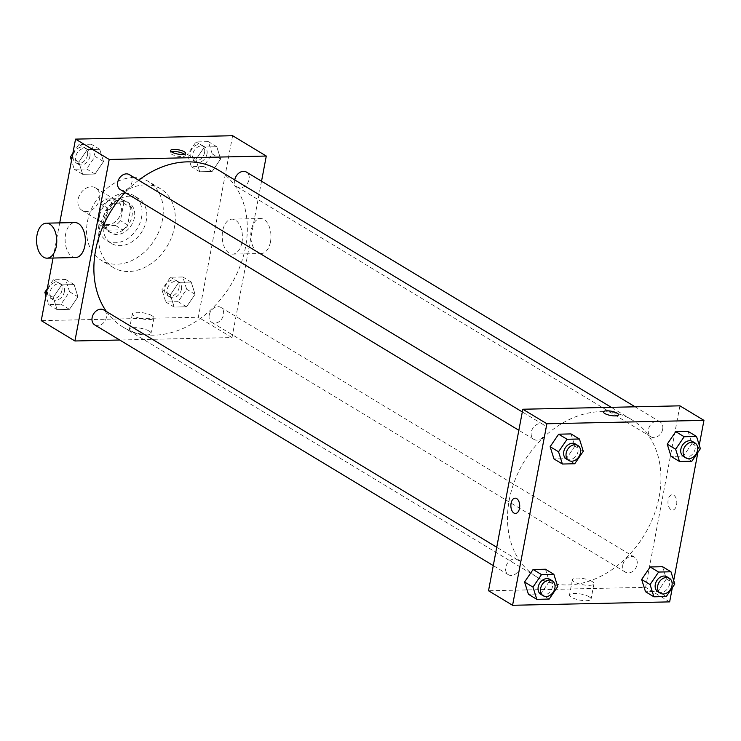 <?xml version="1.0" encoding="UTF-8"?>
<svg xmlns="http://www.w3.org/2000/svg" width="741" height="741" viewBox="0 0 741 741"><rect width="100%" height="100%" fill="white"/><g stroke="black" fill="none" stroke-linecap="round" stroke-linejoin="round"><path stroke-width="0.56" stroke-dasharray="3.71 2.78" d="M99.553 198.903A13.125 10.059 121.1 0 0 95.626 187.899A13.125 10.059 121.1 0 0 80.232 193.938A13.125 10.059 121.1 0 0 82.056 210.37A13.125 10.059 121.1 0 0 99.553 198.903M121.191 211.972A13.125 10.059 121.1 0 0 117.263 200.968A13.125 10.059 121.1 0 0 101.869 207.008A13.125 10.059 121.1 0 0 103.703 223.439A13.125 10.059 121.1 0 0 121.191 211.972M115.466 225.449L100.433 225.773A16.941 12.986 121.1 0 1 97.238 221.142L100.517 203.775A16.941 12.986 121.1 0 1 105.5 198.959L120.533 198.634A16.941 12.986 121.1 0 1 123.728 203.275L120.44 220.633A16.941 12.986 121.1 0 1 115.466 225.449L122.673 229.812L107.649 230.136L100.433 225.773M105.5 198.959L112.715 203.321L127.748 202.988L120.533 198.634M123.728 203.275L130.944 207.628L127.656 224.995L120.44 220.633M130.944 207.628A16.941 12.986 121.1 0 0 127.748 202.988M112.715 203.321A16.941 12.986 121.1 0 0 107.732 208.128L100.517 203.775M107.649 230.136A16.941 12.986 121.1 0 1 104.453 225.496L107.732 208.128M122.673 229.812A16.941 12.986 121.1 0 0 127.656 224.995M120.811 200.061A17.497 13.412 -58.9 0 1 126.739 201.589A17.497 13.412 -58.9 0 1 129.175 223.495A17.497 13.412 -58.9 0 1 108.649 231.544A17.497 13.412 -58.9 0 1 104.481 213.167A17.497 13.412 -58.9 0 1 120.811 200.061M123.219 201.515A17.497 13.412 121.1 0 0 106.88 214.612A17.497 13.412 121.1 0 0 111.057 232.989A17.497 13.412 121.1 0 0 134.38 217.706A17.497 13.412 121.1 0 0 129.147 203.034A17.497 13.412 121.1 0 0 123.219 201.515M104.453 225.496L97.238 221.142M124.775 193.262A26.25 20.118 -58.9 0 1 133.667 195.55A26.25 20.118 -58.9 0 1 137.326 228.413A26.25 20.118 -58.9 0 1 106.537 240.482A26.25 20.118 -58.9 0 1 100.276 212.917A26.25 20.118 -58.9 0 1 124.775 193.262M129.592 196.17A26.25 20.118 -58.9 0 1 138.474 198.449A26.25 20.118 -58.9 0 1 142.133 231.322A26.25 20.118 -58.9 0 1 111.345 243.391A26.25 20.118 -58.9 0 1 105.083 215.826A26.25 20.118 -58.9 0 1 129.592 196.17M133.093 177.599A45.933 35.207 -58.9 0 1 148.654 181.601A45.933 35.207 -58.9 0 1 155.045 239.121A45.933 35.207 -58.9 0 1 101.165 260.239A45.933 35.207 -58.9 0 1 90.217 212A45.933 35.207 -58.9 0 1 133.093 177.599M145.116 184.861A45.933 35.207 121.1 0 0 102.239 219.262A45.933 35.207 121.1 0 0 113.188 267.501A45.933 35.207 121.1 0 0 174.422 227.367A45.933 35.207 121.1 0 0 160.677 188.862A45.933 35.207 121.1 0 0 145.116 184.861M78.805 162.057L87.327 149.552L99.692 149.284L103.536 161.519L95.015 174.033L82.649 174.302L78.805 162.057L87.327 149.552L99.692 149.284L103.536 161.519L95.015 174.033L82.649 174.302L78.805 162.057L71.988 157.944M53.241 297.373L61.762 284.868L74.128 284.6L77.972 296.845L69.45 309.349L57.085 309.618L53.241 297.373L61.762 284.868L74.128 284.6L77.972 296.845L69.45 309.349L57.085 309.618L53.241 297.373L46.424 293.26M53.074 258.035L59.715 222.884M232.618 135.714L198.319 317.241L41.246 320.64M195.902 159.519L204.423 147.014L216.789 146.746L220.633 158.982L212.111 171.495L199.746 171.764L195.902 159.519L204.423 147.014L216.789 146.746L220.633 158.982L212.111 171.495L199.746 171.764L195.902 159.519L187.482 154.434L196.004 141.929L208.369 141.661L212.213 153.906L203.692 166.41L191.326 166.679L187.482 154.434M170.328 294.835L178.85 282.33L191.215 282.062L195.068 294.297L186.547 306.811L174.172 307.08L170.328 294.835L178.85 282.33L191.215 282.062L195.068 294.297L186.547 306.811L174.172 307.08L170.328 294.835L161.918 289.759L170.439 277.245L182.805 276.977L186.649 289.222L178.127 301.726L165.762 301.995L161.918 289.759M106.463 311.563A91.865 70.414 121.1 0 0 123.108 327.142A91.865 70.414 121.1 0 0 245.567 246.883A91.865 70.414 121.1 0 0 218.086 169.874M138.641 180.239A91.865 70.414 121.1 0 0 125.118 192.512M261.536 181.202L231.989 337.572L119.709 340.008M94.746 324.929A8.753 6.706 121.1 0 0 106.408 317.287A8.753 6.706 121.1 0 0 103.796 309.951M120.311 189.613A8.753 6.706 121.1 0 0 131.981 181.971A8.753 6.706 121.1 0 0 129.36 174.635M234.758 179.943A8.753 6.706 121.1 0 0 237.407 187.075A8.753 6.706 121.1 0 0 249.069 179.433A8.753 6.706 121.1 0 0 246.457 172.097M209.221 315.055A8.753 6.706 -58.9 0 1 220.883 307.413A8.753 6.706 -58.9 0 1 222.105 318.371A8.753 6.706 -58.9 0 1 211.843 322.391A8.753 6.706 -58.9 0 1 209.221 315.055M231.989 337.572L198.319 317.241M149.182 331.088A10.967 3.075 10.7 0 0 137.344 327.772A10.967 3.075 10.7 0 0 129.443 329.245A10.967 3.075 10.7 0 0 139.651 334.311A10.967 3.075 10.7 0 0 151.007 333.32A10.967 3.075 10.7 0 0 149.182 331.088M75.61 257.544A17.497 10.105 88.8 0 1 65.606 234.239A17.497 10.105 88.8 0 1 74.85 222.559M241.927 242.455A17.497 10.105 -91.2 0 0 231.924 219.151A17.497 10.105 -91.2 0 0 222.198 236.861A17.497 10.105 -91.2 0 0 232.683 254.135A17.497 10.105 -91.2 0 0 241.927 242.455M270.484 241.835A17.497 10.105 -91.2 0 0 260.489 218.53A17.497 10.105 -91.2 0 0 250.764 236.24A17.497 10.105 -91.2 0 0 261.249 253.515A17.497 10.105 -91.2 0 0 270.484 241.835M152.081 315.749A10.967 3.075 10.7 0 0 140.244 312.424A10.967 3.075 10.7 0 0 132.343 313.906A10.967 3.075 10.7 0 0 142.55 318.963A10.967 3.075 10.7 0 0 153.906 317.972A10.967 3.075 10.7 0 0 152.081 315.749M184.481 154.221A7.651 2.149 -169.3 0 1 185.259 155.443A7.651 2.149 -169.3 0 1 177.34 156.129A7.651 2.149 -169.3 0 1 170.217 152.6A7.651 2.149 -169.3 0 1 171.384 151.748M659.184 496.674A91.865 70.414 121.1 0 0 631.702 419.665A91.865 70.414 121.1 0 0 523.943 461.893A91.865 70.414 121.1 0 0 536.725 576.933A91.865 70.414 121.1 0 0 659.184 496.674M622.838 564.846A8.753 6.706 -58.9 0 1 634.5 557.195A8.753 6.706 -58.9 0 1 635.713 568.152A8.753 6.706 -58.9 0 1 625.45 572.172A8.753 6.706 -58.9 0 1 622.838 564.846M545.589 431.753A8.753 6.706 121.1 0 0 542.977 424.417A8.753 6.706 121.1 0 0 532.714 428.437A8.753 6.706 121.1 0 0 533.928 439.394A8.753 6.706 121.1 0 0 545.589 431.753M662.686 429.215A8.753 6.706 121.1 0 0 660.064 421.879A8.753 6.706 121.1 0 0 649.801 425.899A8.753 6.706 121.1 0 0 651.024 436.857A8.753 6.706 121.1 0 0 662.686 429.215M520.025 567.069A8.753 6.706 121.1 0 0 517.403 559.733A8.753 6.706 121.1 0 0 507.14 563.762A8.753 6.706 121.1 0 0 508.363 574.71A8.753 6.706 121.1 0 0 520.025 567.069M679.905 405.836L645.606 587.354L488.523 590.762M545.45 569.236L549.294 581.481L540.773 593.986L528.407 594.254L540.773 593.986L549.294 581.481L545.45 569.236M688.111 431.382L691.955 443.627L683.434 456.132L671.068 456.4L683.434 456.132L691.955 443.627L688.111 431.382M699.263 445.165L697.911 452.325M673.699 580.481L672.337 587.65M571.024 433.92L574.868 446.165L566.346 458.67L553.981 458.938L566.346 458.67L574.868 446.165L571.024 433.92M662.547 566.698L666.391 578.943L657.869 591.448L645.504 591.716L657.869 591.448L666.391 578.943L662.547 566.698M669.651 601.877L645.606 587.354M589.243 596.848A10.967 3.075 10.7 0 0 577.415 593.532A10.967 3.075 10.7 0 0 569.514 595.014A10.967 3.075 10.7 0 0 579.721 600.071A10.967 3.075 10.7 0 0 591.068 599.08A10.967 3.075 10.7 0 0 589.243 596.848M676.579 504.945A7.651 4.418 -91.2 0 0 672.207 494.747A7.651 4.418 -91.2 0 0 667.956 502.5A7.651 4.418 -91.2 0 0 672.541 510.058A7.651 4.418 -91.2 0 0 676.579 504.945A7.651 4.418 -91.2 0 0 672.207 494.747A7.651 4.418 -91.2 0 0 667.947 502.5A7.651 4.418 -91.2 0 0 672.532 510.058A7.651 4.418 -91.2 0 0 676.579 504.945M515.134 498.156L515.125 498.156A7.651 4.418 88.8 0 1 519.719 505.714A7.651 4.418 88.8 0 1 515.467 513.467L515.458 513.467M592.142 581.509A10.967 3.075 10.7 0 0 580.314 578.184A10.967 3.075 10.7 0 0 572.413 579.666A10.967 3.075 10.7 0 0 582.621 584.723A10.967 3.075 10.7 0 0 593.967 583.732A10.967 3.075 10.7 0 0 592.142 581.509M618.503 414.765L618.503 414.765A7.651 2.149 -169.3 0 1 610.584 415.46A7.651 2.149 -169.3 0 1 603.461 411.931A7.651 2.149 -169.3 0 1 603.461 411.922L603.461 411.931M657.915 591.781A8.753 6.706 121.1 0 0 669.577 584.14A8.753 6.706 121.1 0 0 666.965 576.804M674.81 584.019L666.391 578.943M666.289 596.533L657.869 591.448M540.828 594.319A8.753 6.706 121.1 0 0 552.49 586.677A8.753 6.706 121.1 0 0 549.868 579.342M557.714 586.566L549.294 581.481M549.192 599.071L540.773 593.986M683.489 456.465A8.753 6.706 121.1 0 0 695.151 448.824A8.753 6.706 121.1 0 0 692.529 441.488M700.375 448.703L691.955 443.627M691.853 461.217L683.434 456.132M566.393 459.003A8.753 6.706 121.1 0 0 578.054 451.362A8.753 6.706 121.1 0 0 575.442 444.026M583.278 451.241L574.868 446.165M574.757 463.755L566.346 458.67M181.425 289.333A8.753 6.706 121.1 0 0 178.803 281.997A8.753 6.706 121.1 0 0 168.54 286.017A8.753 6.706 121.1 0 0 169.754 296.974A8.753 6.706 121.1 0 0 181.425 289.333M178.85 282.33L170.439 277.245M191.215 282.062L182.805 276.977M195.068 294.297L186.649 289.222M186.547 306.811L178.127 301.726M174.172 307.08L165.762 301.995M179.016 287.879A8.753 6.706 121.1 0 0 176.395 280.543A8.753 6.706 121.1 0 0 166.132 284.572A8.753 6.706 121.1 0 0 167.355 295.52A8.753 6.706 121.1 0 0 179.016 287.879M47.285 288.675L53.343 279.783L65.708 279.514L69.552 291.759L61.031 304.264L48.665 304.532L45.933 295.835M64.328 291.871A8.753 6.706 121.1 0 0 61.707 284.535A8.753 6.706 121.1 0 0 51.444 288.555A8.753 6.706 121.1 0 0 52.667 299.512A8.753 6.706 121.1 0 0 64.328 291.871M61.762 284.868L53.343 279.783M74.128 284.6L65.708 279.514M77.972 296.845L69.552 291.759M69.45 309.349L61.031 304.264M57.085 309.618L48.665 304.532M61.92 290.416A8.753 6.706 121.1 0 0 59.308 283.081A8.753 6.706 121.1 0 0 49.045 287.11A8.753 6.706 121.1 0 0 50.258 298.058A8.753 6.706 121.1 0 0 61.92 290.416M206.989 154.017A8.753 6.706 121.1 0 0 204.368 146.681A8.753 6.706 121.1 0 0 194.105 150.701A8.753 6.706 121.1 0 0 195.328 161.658A8.753 6.706 121.1 0 0 206.989 154.017M204.423 147.014L196.004 141.929M216.789 146.746L208.369 141.661M220.633 158.982L212.213 153.906M212.111 171.495L203.692 166.41M199.746 171.764L191.326 166.679M204.581 152.563A8.753 6.706 121.1 0 0 201.969 145.227A8.753 6.706 121.1 0 0 191.706 149.247A8.753 6.706 121.1 0 0 192.919 160.204A8.753 6.706 121.1 0 0 204.581 152.563M72.859 153.35L78.907 144.467L91.273 144.199L95.126 156.444L86.595 168.948L74.23 169.217L71.497 160.519M89.893 156.555A8.753 6.706 121.1 0 0 87.281 149.219A8.753 6.706 121.1 0 0 77.018 153.239A8.753 6.706 121.1 0 0 78.231 164.196A8.753 6.706 121.1 0 0 89.893 156.555M87.327 149.552L78.907 144.467M99.692 149.284L91.273 144.199M103.536 161.519L95.126 156.444M95.015 174.033L86.595 168.948M82.649 174.302L74.23 169.217M87.494 155.101A8.753 6.706 121.1 0 0 84.872 147.765A8.753 6.706 121.1 0 0 74.609 151.785A8.753 6.706 121.1 0 0 75.823 162.742A8.753 6.706 121.1 0 0 87.494 155.101M82.056 210.37L103.703 223.439M95.626 187.899L117.263 200.968M129.147 203.034L126.739 201.589M111.057 232.989L108.649 231.544M138.474 198.449L133.667 195.55M111.345 243.391L106.537 240.482M160.677 188.862L148.654 181.601M113.188 267.501L101.165 260.239M232.683 254.135L261.249 253.515M231.924 219.151L260.489 218.53M132.343 313.906L129.443 329.245M153.906 317.972L151.007 333.32M185.259 155.443L185.658 153.359M170.217 152.6L170.606 150.516M631.702 419.665L611.269 407.318M536.725 576.933L123.108 327.142M211.843 322.391L625.45 572.172M220.883 307.413L634.5 557.195M542.977 424.417L522.312 411.94M533.928 439.394L518.848 430.289M660.064 421.879L635.102 406.8M651.024 436.857L237.407 187.075M517.403 559.733L496.748 547.256M508.363 574.71L493.274 565.605M572.413 579.666L569.514 595.014M593.967 583.732L591.068 599.08M178.803 281.997L176.395 280.543M169.754 296.974L167.355 295.52M61.707 284.535L59.308 283.081M52.667 299.512L50.258 298.058M204.368 146.681L201.969 145.227M195.328 161.658L192.919 160.204M87.281 149.219L84.872 147.765M78.231 164.196L75.823 162.742"/><path stroke-width="1.11" d="M119.709 340.008L74.915 340.98L41.246 320.64L53.074 258.035M59.715 222.884L75.545 139.123L232.618 135.714L266.288 156.045L261.536 181.202M74.915 340.98L109.214 159.454L75.545 139.123M109.214 159.454L266.288 156.045M184.379 151.803A7.651 2.149 -169.3 0 1 185.658 153.359A7.651 2.149 -169.3 0 1 177.729 154.054A7.651 2.149 -169.3 0 1 170.606 150.516A7.651 2.149 -169.3 0 1 176.126 149.487A7.651 2.149 -169.3 0 1 184.379 151.803M611.269 407.318L218.086 169.874A91.865 70.414 121.1 0 0 138.641 180.239M125.118 192.512A91.865 70.414 121.1 0 0 106.463 311.563M496.748 547.256L103.796 309.951A8.753 6.706 121.1 0 0 93.533 313.971A8.753 6.706 121.1 0 0 94.746 324.929L493.274 565.605M522.312 411.94L129.36 174.635A8.753 6.706 121.1 0 0 119.097 178.655A8.753 6.706 121.1 0 0 120.311 189.613L518.848 430.289M635.102 406.8L246.457 172.097A8.753 6.706 121.1 0 0 234.758 179.943M46.294 223.171L74.85 222.559A17.497 10.105 88.8 0 1 85.335 239.834A17.497 10.105 88.8 0 1 75.61 257.544L47.044 258.164A17.497 10.105 88.8 0 1 37.05 234.86A17.497 10.105 88.8 0 1 46.294 223.171A17.497 10.105 88.8 0 1 56.77 240.445A17.497 10.105 88.8 0 1 47.044 258.164M171.384 151.748A7.651 2.149 -169.3 0 1 183.99 153.887A7.651 2.149 -169.3 0 1 184.481 154.221M672.337 587.65L669.651 601.877L512.577 605.286L488.523 590.762L522.822 409.236L679.905 405.836L703.95 420.36L699.263 445.165M512.577 605.286L546.877 423.759L522.822 409.236M546.877 423.759L703.95 420.36M617.234 413.209A7.651 2.149 -169.3 0 1 618.503 414.765A7.651 2.149 -169.3 0 1 610.584 415.46A7.651 2.149 -169.3 0 1 603.461 411.922A7.651 2.149 -169.3 0 1 608.972 410.894A7.651 2.149 -169.3 0 1 617.234 413.209M536.827 599.339L528.407 594.254L524.563 582.018L533.085 569.505L545.45 569.236L533.085 569.505L524.563 582.018L532.983 587.094L541.504 574.59L553.87 574.321L557.714 586.566L549.192 599.071L536.827 599.339L532.983 587.094M679.488 461.486L671.068 456.4L667.224 444.155L675.746 431.651L688.111 431.382L675.746 431.651L667.224 444.155L675.644 449.241L684.165 436.736L696.531 436.468L700.375 448.703L691.853 461.217L679.488 461.486L675.644 449.241M697.911 452.325L673.699 580.481M562.391 464.023L553.981 458.938L550.128 446.703L558.649 434.189L571.024 433.92L558.649 434.189L550.128 446.703L558.547 451.778L567.069 439.274L579.434 439.005L583.278 451.241L574.757 463.755L562.391 464.023L558.547 451.778M653.923 596.801L645.504 591.716L641.66 579.481L650.181 566.967L662.547 566.698L650.181 566.967L641.66 579.481L650.07 584.556L658.601 572.052L670.966 571.783L674.81 584.019L666.289 596.533L653.923 596.801L650.07 584.556M515.467 513.467A7.651 4.418 88.8 0 1 511.086 503.269A7.651 4.418 88.8 0 1 515.125 498.156A7.651 4.418 88.8 0 1 519.719 505.714A7.651 4.418 88.8 0 1 515.458 513.467A7.651 4.418 88.8 0 1 511.086 503.269A7.651 4.418 88.8 0 1 515.134 498.156M603.461 411.922A7.651 2.149 -169.3 0 1 608.972 410.894A7.651 2.149 -169.3 0 1 617.225 413.209A7.651 2.149 -169.3 0 1 618.503 414.765M669.364 578.258L666.965 576.804A8.753 6.706 121.1 0 0 656.702 580.824A8.753 6.706 121.1 0 0 657.915 591.781L660.324 593.235A8.753 6.706 121.1 0 0 671.985 585.594A8.753 6.706 121.1 0 0 669.364 578.258A8.753 6.706 121.1 0 0 659.101 582.278A8.753 6.706 121.1 0 0 660.324 593.235M658.601 572.052L650.181 566.967M670.966 571.783L662.547 566.698M645.504 591.716L641.66 579.481M552.277 580.796L549.868 579.342A8.753 6.706 121.1 0 0 539.605 583.362A8.753 6.706 121.1 0 0 540.828 594.319L543.227 595.773A8.753 6.706 121.1 0 0 554.889 588.132A8.753 6.706 121.1 0 0 552.277 580.796A8.753 6.706 121.1 0 0 542.014 584.816A8.753 6.706 121.1 0 0 543.227 595.773M541.504 574.59L533.085 569.505M553.87 574.321L545.45 569.236M528.407 594.254L524.563 582.018M694.938 442.942L692.529 441.488A8.753 6.706 121.1 0 0 682.266 445.508A8.753 6.706 121.1 0 0 683.489 456.465L685.888 457.919A8.753 6.706 121.1 0 0 697.55 450.269A8.753 6.706 121.1 0 0 694.938 442.942A8.753 6.706 121.1 0 0 684.675 446.962A8.753 6.706 121.1 0 0 685.888 457.919M684.165 436.736L675.746 431.651M696.531 436.468L688.111 431.382M671.068 456.4L667.224 444.155M577.841 445.48L575.442 444.026A8.753 6.706 121.1 0 0 565.17 448.046A8.753 6.706 121.1 0 0 566.393 459.003L568.801 460.457A8.753 6.706 121.1 0 0 580.462 452.807A8.753 6.706 121.1 0 0 577.841 445.48A8.753 6.706 121.1 0 0 567.578 449.5A8.753 6.706 121.1 0 0 568.801 460.457M567.069 439.274L558.649 434.189M579.434 439.005L571.024 433.92M553.981 458.938L550.128 446.703M45.933 295.835L44.821 292.297L47.285 288.675M46.424 293.26L44.821 292.297M71.497 160.519L70.386 156.981L72.859 153.35M71.988 157.944L70.386 156.981"/></g></svg>
